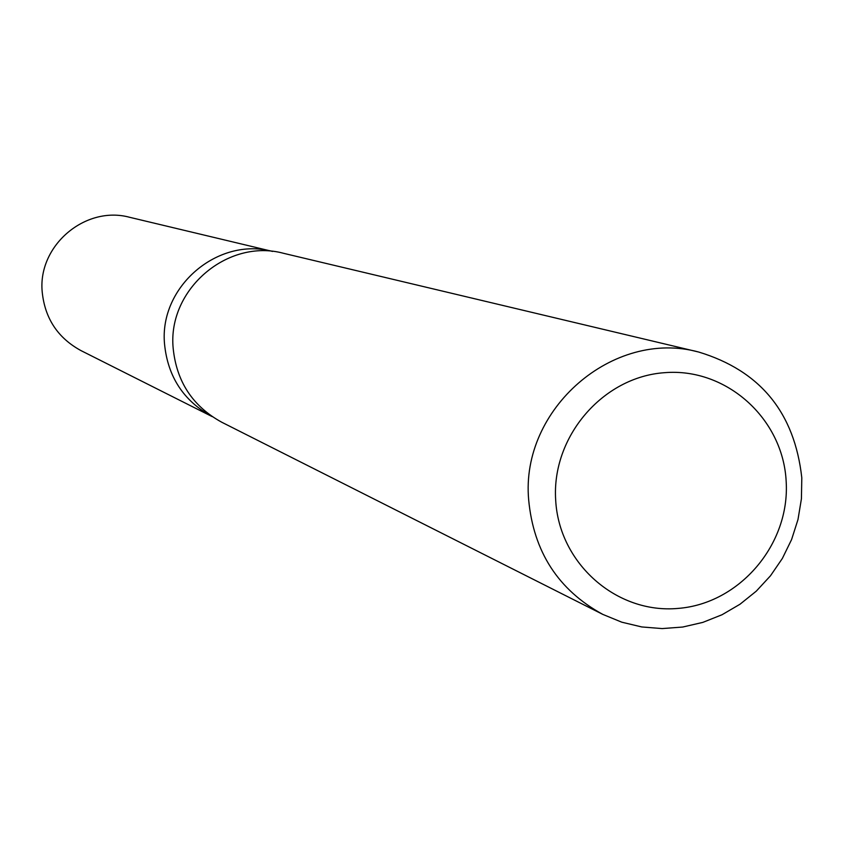 <?xml version="1.0" encoding="UTF-8"?>
<svg xmlns="http://www.w3.org/2000/svg" width="844" height="844" viewBox="0 0 844 844"><rect width="100%" height="100%" fill="white"/><g stroke="black" fill="none" stroke-linecap="round" stroke-linejoin="round"><path stroke-width="1.27" d="M212.213 416.63C183.686 401.016 167.798 376.825 164.538 344.046C159.01 286.791 217.879 236.499 272.57 251.428C217.879 236.499 159.01 286.791 164.538 344.046C167.798 376.825 183.686 401.016 212.213 416.63L80.992 350.608C57.814 337.959 44.88 318.388 42.2 291.897C37.642 245.678 85.297 205.166 129.691 217.309L272.57 251.428M602.816 614.4L221.888 422.306C192.717 406.344 176.47 381.604 173.147 348.066C167.492 289.513 227.711 238.061 283.626 253.327L698.674 352.032C760.212 370.664 794.584 412.6 801.8 477.831L801.42 498.793L797.991 519.535L791.588 539.569L782.346 558.464L770.488 575.787L756.266 591.169L739.998 604.241L722.042 614.738L702.799 622.397L682.701 627.039L662.192 628.58L641.735 626.944L621.785 622.186L602.816 614.4C558.264 589.998 533.545 551.797 528.66 499.785C520.4 408.907 613.303 328.611 698.674 352.032M786.175 481.534C790.089 544.264 739.682 603.618 678.133 608.408C616.647 614.137 558.981 563.486 555.679 500.081C551.459 436.749 602.806 376.878 664.65 372.679C726.441 367.551 783.179 418.729 786.175 481.534"/></g></svg>
